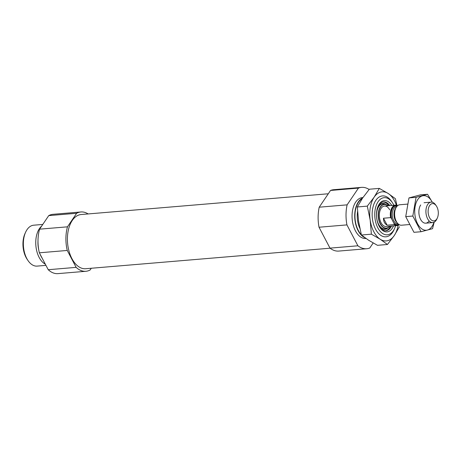 <?xml version="1.0" encoding="UTF-8"?>
<svg xmlns="http://www.w3.org/2000/svg" width="461" height="461" viewBox="0 0 461 461"><rect width="100%" height="100%" fill="white"/><g stroke="black" fill="none" stroke-linecap="round" stroke-linejoin="round"><path stroke-width="0.69" d="M369.128 189.471A30.789 17.967 -94.8 0 0 361.533 187.373A30.789 17.967 -94.8 0 0 358.445 188.105L347.121 204.851A30.789 17.967 -94.8 0 0 346.931 224.893L357.903 245.788A30.789 17.967 -94.8 0 0 366.685 248.733A30.789 17.967 -94.8 0 0 369.774 248.001L373.168 242.976M366.005 238.493L365.827 238.51A20.526 11.98 -94.8 0 1 352.175 219.056A20.526 11.98 -94.8 0 1 362.392 197.596L362.928 197.556M357.903 245.788L329.995 248.133A30.789 17.967 -94.8 0 0 338.777 251.078L366.685 248.733M346.931 224.893L319.024 227.233A30.789 17.967 -94.8 0 1 319.214 207.196L347.121 204.851M358.445 188.105L330.537 190.451A30.789 17.967 -94.8 0 1 333.626 189.713L361.533 187.373M319.024 227.233L329.995 248.133M330.537 190.451L319.214 207.196M91.295 268.256L90.131 269.979A29.763 17.368 -94.8 0 1 85.879 271.287A29.763 17.368 -94.8 0 1 76.134 267.368L67.254 250.456A29.763 17.368 -94.8 0 1 67.479 226.829L76.647 213.276A29.763 17.368 -94.8 0 1 80.9 211.968A29.763 17.368 -94.8 0 1 88.143 213.933M330.088 248.202L85.665 268.728A27.199 15.87 -94.8 0 1 67.571 242.953A27.199 15.87 -94.8 0 1 81.113 214.526L328.295 193.77M76.134 267.368L48.226 269.714A29.763 17.368 -94.8 0 0 57.971 273.627L85.879 271.287M67.254 250.456L39.346 252.801A29.763 17.368 -94.8 0 1 39.571 229.169L67.479 226.829M76.647 213.276L48.739 215.621A29.763 17.368 -94.8 0 1 52.992 214.313L80.9 211.968M39.346 252.801L48.226 269.714M48.739 215.621L39.571 229.169M395.607 225.706A18.636 10.874 -94.8 0 1 394.576 228.5A18.636 10.874 -94.8 0 1 379.19 230.085A18.636 10.874 -94.8 0 1 376.971 203.676A18.636 10.874 -94.8 0 1 392.409 202.667A18.636 10.874 -94.8 0 1 393.567 204.609A18.636 10.874 -94.8 0 1 393.89 205.254M393.475 225.884A15.703 9.162 -94.8 0 1 380.054 227.671A15.703 9.162 -94.8 0 1 378.227 205.906A15.703 9.162 -94.8 0 1 391.758 205.433M364.801 237.634A20.526 11.98 -94.8 0 1 354.763 217.84A20.526 11.98 -94.8 0 1 362.6 198.034M391.498 226.051A14.47 8.442 -94.8 0 1 385.92 230.742A14.47 8.442 -94.8 0 1 379.778 227.25M378.026 206.372A14.47 8.442 -94.8 0 1 383.494 201.901A14.47 8.442 -94.8 0 1 389.781 205.6M390.502 226.138A14.47 8.442 -94.8 0 1 385.419 230.759M382.999 201.97A14.47 8.442 -94.8 0 1 388.784 205.681M399.284 224.709A10.263 5.987 -94.8 0 1 397.192 225.573L386.232 226.495A10.263 5.987 -94.8 0 1 379.403 216.768A10.263 5.987 -94.8 0 1 384.514 206.038A10.263 5.987 -94.8 0 1 389.701 209.864M45.316 264.165A20.526 11.98 -94.8 0 1 35.912 246.053A20.526 11.98 -94.8 0 1 41.646 226.109M45.95 265.369L37.134 266.106A20.526 11.98 -94.8 0 1 28.035 260.598A20.526 11.98 -94.8 0 1 25.643 232.148A20.526 11.98 -94.8 0 1 33.699 225.199L42.775 224.438M28.035 260.598L27.187 259.353A18.636 10.874 -94.8 0 1 25.015 233.52L25.643 232.148M399.088 224.593A9.854 5.751 -94.8 0 1 394.172 223.752L391.366 218.41A9.854 5.751 -94.8 0 1 392.063 208.654A9.854 5.751 -94.8 0 1 397.509 205.767M391.366 218.41L390.605 217.627A10.263 5.987 -94.8 0 1 395.475 205.122A10.263 5.987 -94.8 0 1 397.682 205.623M397.192 225.573A10.263 5.987 -94.8 0 1 394.264 224.593L387.125 225.193L383.466 218.226C383.477 221.447 384.693 223.769 387.125 225.193M390.605 217.627L383.466 218.226M394.264 224.593L394.172 223.752M436.878 206.828A8.69 5.071 -94.8 0 1 437.345 217.967A8.69 5.071 -94.8 0 1 430.176 218.704A8.69 5.071 -94.8 0 1 429.139 206.395A8.69 5.071 -94.8 0 1 436.337 205.923A8.69 5.071 -94.8 0 1 436.878 206.828M437.345 217.967L436.821 219.108A10.263 5.987 -94.8 0 1 432.793 222.582A10.263 5.987 -94.8 0 1 425.97 212.861A10.263 5.987 -94.8 0 1 431.075 202.131A10.263 5.987 -94.8 0 1 435.628 204.886L436.337 205.923M409.276 224.559L401.491 225.216A10.263 5.987 -94.8 0 1 396.938 222.461A10.263 5.987 -94.8 0 1 395.745 208.234A10.263 5.987 -94.8 0 1 399.773 204.759L407.391 204.119M421.054 231.727L413.961 232.321L405.726 216.635L408.97 197.907L420.449 194.865L427.543 194.271L416.064 197.314L412.82 216.042L421.054 231.727L432.533 228.685L434.176 222.179M432.343 202.252L427.543 194.271M408.97 197.907L416.064 197.314M405.726 216.635L412.82 216.042M420.709 204.955A10.263 5.987 85.2 0 0 420.017 206.194A10.263 5.987 85.2 0 0 421.216 220.421A10.263 5.987 85.2 0 0 429.116 220.917M432.28 202.235A17.345 10.119 85.2 0 0 417.816 199.446A17.345 10.119 85.2 0 0 418.83 225.815A17.345 10.119 85.2 0 0 433.962 222.283M394.409 228.869A20.526 11.98 -94.8 0 1 376.827 231.313A20.526 11.98 -94.8 0 1 374.436 202.863A20.526 11.98 -94.8 0 1 392.178 202.333M374.142 197.187A24.629 14.372 85.2 0 0 370.171 220.087A24.629 14.372 85.2 0 0 380.239 239.265L371.382 234.176L370.171 220.087L367.313 206.13L374.142 197.187L379.317 188.388L388.174 193.47A24.629 14.372 85.2 0 0 374.142 197.187M399.451 226.737L394.276 235.542A24.629 14.372 -94.8 0 1 380.239 239.265L387.447 244.486L377.473 245.321L368.616 240.239L361.407 235.018L358.543 221.061L357.338 206.966L362.513 198.167L369.342 189.223L379.317 188.388M387.447 244.486L394.276 235.542A24.629 14.372 85.2 0 0 398.108 225.371M396.414 205.168A24.629 14.372 85.2 0 0 388.174 193.47L395.382 198.691L396.933 205.301M371.382 234.176L361.407 235.018M367.313 206.13L357.338 206.966M359.834 228.299A18.475 10.782 -94.8 0 1 357.569 211.587M361.326 234.695A20.117 11.738 -94.8 0 1 354.958 215.172A20.117 11.738 -94.8 0 1 362.156 198.697M388.145 227.648A13.012 7.595 -94.8 0 1 378.896 225.683M377.415 208.061A13.012 7.595 -94.8 0 1 386.209 204.586M388.064 205.744L386.122 204.551A12.026 7.019 -94.8 0 0 378.268 216.866A12.026 7.019 -94.8 0 0 388.064 227.694L389.781 226.195A12.026 7.019 -94.8 0 1 388.064 227.694L386.871 228.374A12.626 7.37 -94.8 0 1 376.585 217.004A12.626 7.37 -94.8 0 1 384.831 204.079L386.122 204.551A12.026 7.019 -94.8 0 1 388.053 205.744M389.66 226.207A11.836 6.909 -94.8 0 1 378.487 216.843A11.836 6.909 -94.8 0 1 387.937 205.75M42.164 258.16A18.953 11.058 -94.8 0 1 40.136 254.305M38.753 249.908A18.953 11.058 -94.8 0 1 37.998 240.901M391.971 219.557A9.445 5.509 -94.8 0 1 391.942 209.646A9.445 5.509 -94.8 0 1 397.192 206.067M398.114 223.85L398.05 223.856A8.621 5.031 -94.8 0 1 392.317 215.685A8.621 5.031 -94.8 0 1 396.61 206.672L396.673 206.666M398.725 224.357A9.445 5.509 -94.8 0 1 393.567 222.605M396.938 222.461L396.31 221.534A8.863 5.169 -94.8 0 1 395.279 209.254L395.745 208.234M397.192 222.807A8.621 5.031 -94.8 0 1 394.017 215.541A8.621 5.031 -94.8 0 1 395.936 207.848M392.409 202.667L391.556 201.422M394.576 228.5L393.948 229.872M395.475 205.122L384.514 206.038M431.075 202.131L424.045 202.719M432.793 222.582L425.762 223.176"/></g></svg>
